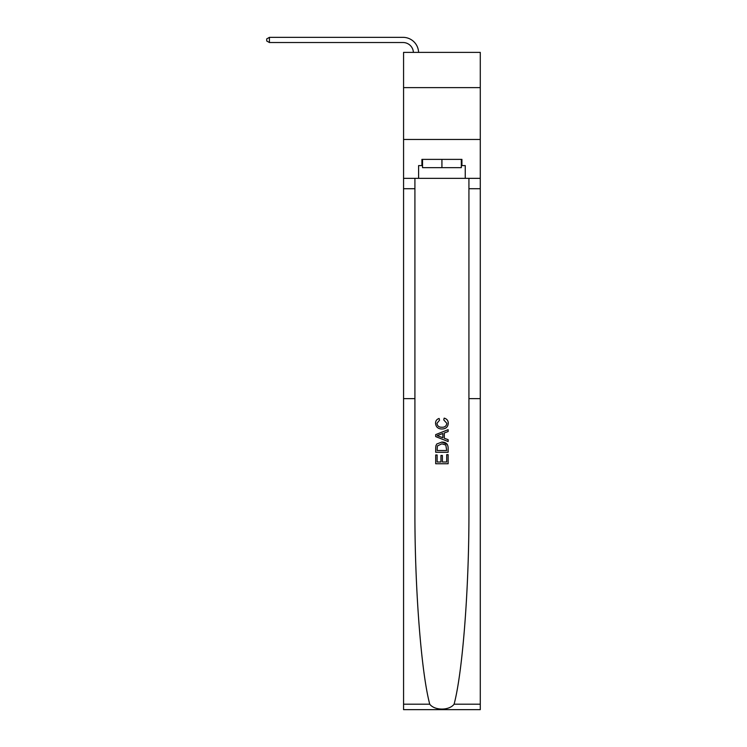 <?xml version="1.0" encoding="UTF-8"?>
<svg xmlns="http://www.w3.org/2000/svg" width="747" height="747" viewBox="0 0 747 747"><rect width="100%" height="100%" fill="white"/><g stroke="black" fill="none" stroke-linecap="round" stroke-linejoin="round"><path stroke-width="1.12" d="M480.284 87.632L480.284 52.383L403.567 52.383L403.567 87.632L480.284 87.632L480.284 139.465L403.567 139.465L403.567 87.632M446.697 454.662L446.697 462.001L442.392 462.001L446.697 462.001L446.697 454.662L448.135 454.662L448.135 463.756L435.697 463.756L435.697 454.979L435.697 463.756M440.954 455.465L440.954 462.001L437.126 462.001L440.954 462.001L440.954 455.465L442.392 455.465L442.392 462.001M436.762 444.007L435.875 445.819L436.762 444.007L441.85 442.065C445.828 442.047 447.92 443.961 448.135 447.817L448.135 452.271L435.697 452.271L435.697 448.013L435.697 452.271M447.229 444.25L441.85 442.065M444.157 418.143L443.746 419.898L444.157 418.143C446.79 418.824 448.172 420.524 448.293 423.222C447.957 427.041 445.8 428.965 441.822 428.983L441.822 428.983C438.003 428.899 435.903 426.995 435.538 423.25L435.538 423.25C435.604 420.794 436.808 419.198 439.152 418.46L439.525 420.216L436.967 423.334C437.34 426.023 438.956 427.321 441.813 427.228C444.726 427.387 446.407 426.098 446.855 423.381L443.746 419.898M454.101 704.188L480.284 704.188L480.284 709.65L403.567 709.65L403.567 398.637L414.912 398.637L414.912 508.754C414.594 586.162 421.075 671.628 429.74 704.188C434.577 710.696 449.264 710.696 454.101 704.188C462.767 671.628 469.256 586.162 468.929 508.754L468.929 178.337M435.697 434.614L435.697 436.593L448.135 441.533L435.697 436.593L435.697 434.614L448.135 429.674L435.697 434.614M468.929 398.637L480.284 398.637L480.284 139.465M403.567 398.637L403.567 139.465M414.912 178.337L414.912 398.637M480.284 704.188L480.284 398.637M403.567 178.337L418.6 178.337L418.6 165.591L422.541 165.591M461.31 165.591L461.926 165.591L461.926 159.372L421.915 159.372L421.915 165.591M461.926 165.591L465.25 165.591L465.25 178.337L480.284 178.337M418.6 178.337L465.25 178.337M448.135 429.674L448.135 431.533L444.306 432.952L444.306 438.256L448.135 439.675L448.135 441.533M439.432 436.453L442.868 437.723L442.868 433.484L437.126 435.604L439.432 436.453M442.868 433.484L442.868 437.723M435.697 448.013L435.875 445.819M445.819 445.016L446.697 450.516L445.819 445.016L441.822 443.821L437.387 445.94L437.126 450.516L446.697 450.516L437.126 450.516M435.697 454.979L437.126 454.979L437.126 462.001M422.541 159.372L422.541 167.664L461.31 167.664L461.31 159.372M441.925 159.372L441.925 167.664M413.399 52.383A10.365 10.365 -64.9 0 0 403.044 42.532L269.415 42.532L266.716 40.982L266.716 38.909L269.415 37.35L403.044 37.35A15.547 15.547 115.1 0 1 418.591 52.383M269.415 37.35L269.415 42.532M468.929 188.711L480.284 188.711M414.912 188.711L403.567 188.711M403.567 704.188L429.74 704.188"/></g></svg>
